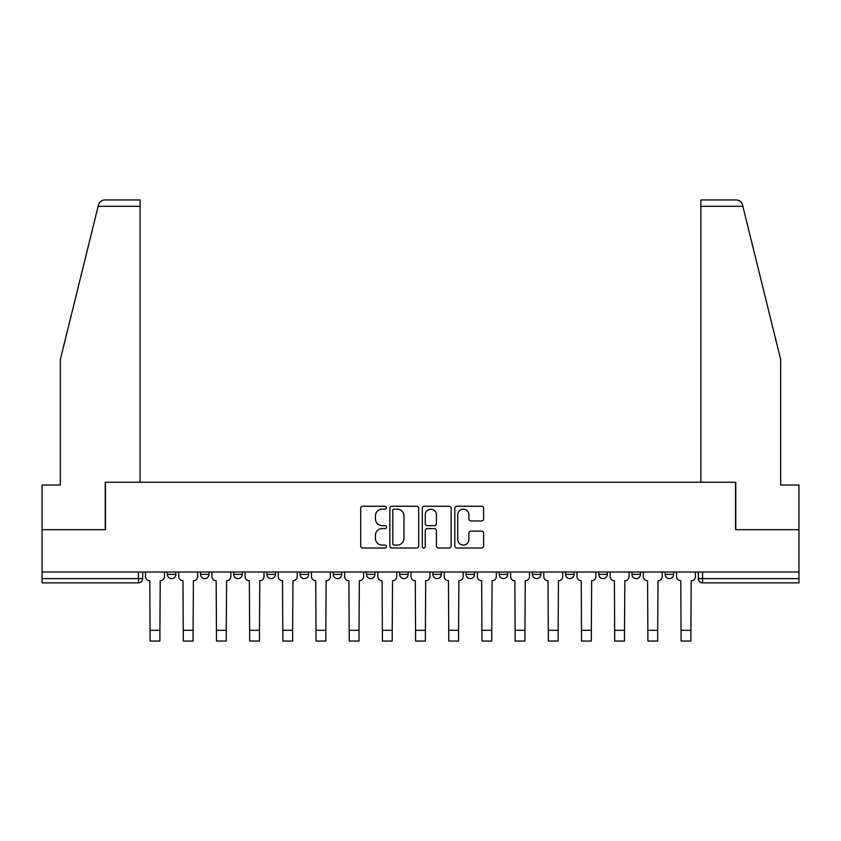 <?xml version="1.0" encoding="UTF-8"?>
<svg xmlns="http://www.w3.org/2000/svg" width="841" height="841" viewBox="0 0 841 841"><rect width="100%" height="100%" fill="white"/><g stroke="black" fill="none" stroke-linecap="round" stroke-linejoin="round"><path stroke-width="1.26" d="M386.461 507.712A1.461 1.461 0 0 0 384.999 506.25L362.818 506.25A2.092 2.092 0 0 0 360.726 508.342L360.726 545.925A2.092 2.092 0 0 0 362.818 548.017L384.999 548.017A1.461 1.461 0 0 0 386.461 546.555A1.461 1.461 0 0 0 384.999 545.094L382.129 545.094A6.686 6.686 0 0 1 375.454 538.408L375.454 535.275A6.686 6.686 0 0 1 382.129 528.59L384.999 528.59A1.461 1.461 0 0 0 386.461 527.128A1.461 1.461 0 0 0 384.999 525.667L382.129 525.667A6.686 6.686 0 0 1 375.454 518.992L375.454 515.859A6.686 6.686 0 0 1 382.129 509.173L384.999 509.173A1.461 1.461 0 0 0 386.461 507.712M532.395 572.017L532.395 574.361L540.91 574.361A4.258 4.258 0 0 1 536.653 578.608A4.258 4.258 0 0 1 532.395 574.361L532.395 572.017M432.842 572.017L432.842 574.361L441.346 574.361A4.258 4.258 0 0 1 437.089 578.608A4.258 4.258 0 0 1 432.842 574.361L432.842 572.017M366.466 572.017L366.466 574.361L374.97 574.361A4.258 4.258 0 0 1 370.723 578.608A4.258 4.258 0 0 1 366.466 574.361L366.466 572.017M333.278 572.017L333.278 574.361L341.793 574.361A4.258 4.258 0 0 1 337.535 578.608A4.258 4.258 0 0 1 333.278 574.361L333.278 572.017M266.912 572.017L266.912 574.361L275.417 574.361A4.258 4.258 0 0 1 271.159 578.608A4.258 4.258 0 0 1 266.912 574.361L266.912 572.017M481.525 520.968A2.092 2.092 0 0 0 483.617 518.886L483.617 508.342A2.092 2.092 0 0 0 481.525 506.25L456.884 506.25A2.092 2.092 0 0 0 454.802 508.342L454.802 545.925A2.092 2.092 0 0 0 456.884 548.017L481.525 548.017A2.092 2.092 0 0 0 483.617 545.925L483.617 533.183A2.092 2.092 0 0 0 481.525 531.102L470.981 531.102A2.092 2.092 0 0 0 468.889 533.183L468.889 539.502A5.582 5.582 0 0 1 463.307 545.094A5.582 5.582 0 0 1 457.725 539.502L457.725 514.755A5.582 5.582 0 0 1 463.307 509.173A5.582 5.582 0 0 1 468.889 514.755L468.889 518.886A2.092 2.092 0 0 0 470.981 520.968L481.525 520.968M98.124 206.329L98.502 204.805C99.469 201.787 101.54 200.169 104.704 199.948L140.121 199.948L140.121 206.329L98.124 206.329L60.342 359.496L60.342 485.015L42.05 485.015L42.05 529.683L105.44 529.683L105.44 482.25L735.56 482.25L735.56 529.683L798.95 529.683L798.95 572.017L42.05 572.017L42.05 578.608L142.676 578.608L142.676 572.017L142.676 578.608A4.258 4.258 0 0 1 138.418 582.866L42.05 582.866L42.05 578.608M140.121 206.329L140.121 482.25L105.23 482.25L105.23 529.683L42.05 529.683L42.05 572.017M418.671 508.342A2.092 2.092 0 0 0 416.589 506.25L391.948 506.25A2.092 2.092 0 0 0 389.856 508.342L389.856 545.925A2.092 2.092 0 0 0 391.948 548.017L416.589 548.017A2.092 2.092 0 0 0 418.671 545.925L418.671 508.342M424.411 506.25L449.052 506.25A2.092 2.092 0 0 1 451.144 508.342L451.144 545.925A2.092 2.092 0 0 1 449.052 548.017L438.508 548.017A2.092 2.092 0 0 1 436.426 545.925L436.426 530.682A2.092 2.092 0 0 0 434.334 528.59L427.344 528.59A2.092 2.092 0 0 0 425.252 530.682L425.252 546.555A1.461 1.461 0 0 1 423.79 548.017A1.461 1.461 0 0 1 422.329 546.555L422.329 508.342A2.092 2.092 0 0 1 424.411 506.25M698.324 572.017L698.324 578.608L798.95 578.608L798.95 582.866L702.582 582.866A4.258 4.258 0 0 1 698.324 578.608M798.95 572.017L798.95 578.608M673.652 572.017L673.652 574.361A4.258 4.258 0 0 1 669.394 578.608A4.258 4.258 0 0 1 665.147 574.361L673.652 574.361M665.147 572.017L665.147 574.361M640.464 572.017L640.464 574.361A4.258 4.258 0 0 1 636.206 578.608A4.258 4.258 0 0 1 631.959 574.361L640.464 574.361M631.959 572.017L631.959 574.361M607.276 572.017L607.276 574.361A4.258 4.258 0 0 1 603.029 578.608A4.258 4.258 0 0 1 598.771 574.361A4.258 4.258 0 0 0 603.029 578.608M598.771 572.017L598.771 574.361L607.276 574.361M574.088 572.017L574.088 574.361A4.258 4.258 0 0 1 569.841 578.608A4.258 4.258 0 0 1 565.583 574.361A4.258 4.258 0 0 0 569.841 578.608M565.583 572.017L565.583 574.361L574.088 574.361M540.91 572.017L540.91 574.361A4.258 4.258 0 0 1 536.653 578.608M507.722 572.017L507.722 574.361A4.258 4.258 0 0 1 503.465 578.608A4.258 4.258 0 0 1 499.207 574.361L507.722 574.361M499.207 572.017L499.207 574.361M474.534 572.017L474.534 574.361A4.258 4.258 0 0 1 470.277 578.608A4.258 4.258 0 0 1 466.03 574.361L474.534 574.361L474.534 572.017M466.03 572.017L466.03 574.361M441.346 572.017L441.346 574.361M408.158 572.017L408.158 574.361A4.258 4.258 0 0 1 403.911 578.608A4.258 4.258 0 0 1 399.654 574.361L408.158 574.361L408.158 572.017M399.654 572.017L399.654 574.361M374.97 572.017L374.97 574.361L374.97 572.017M341.793 574.361L341.793 572.017L341.793 574.361A4.258 4.258 0 0 1 337.535 578.608M308.605 572.017L308.605 574.361A4.258 4.258 0 0 1 304.347 578.608A4.258 4.258 0 0 1 300.09 574.361A4.258 4.258 0 0 0 304.347 578.608A4.258 4.258 0 0 0 308.605 574.361L308.605 572.017M300.09 572.017L300.09 574.361L308.605 574.361M275.417 572.017L275.417 574.361M242.229 572.017L242.229 574.361A4.258 4.258 0 0 1 237.971 578.608A4.258 4.258 0 0 1 233.724 574.361A4.258 4.258 0 0 0 237.971 578.608A4.258 4.258 0 0 0 242.229 574.361L233.724 574.361L233.724 572.017M200.536 572.017L200.536 574.361L209.041 574.361L209.041 572.017L209.041 574.361A4.258 4.258 0 0 1 204.794 578.608A4.258 4.258 0 0 1 200.536 574.361A4.258 4.258 0 0 0 204.794 578.608M167.348 572.017L167.348 574.361L175.853 574.361L175.853 572.017L175.853 574.361A4.258 4.258 0 0 1 171.606 578.608A4.258 4.258 0 0 1 167.348 574.361A4.258 4.258 0 0 0 171.606 578.608M138.418 572.017L138.418 582.866A4.258 4.258 0 0 0 142.676 578.608M394.24 509.173A1.461 1.461 0 0 0 392.779 510.634L392.779 543.633A1.461 1.461 0 0 0 394.24 545.094L397.267 545.094A6.686 6.686 0 0 0 403.953 538.408L403.953 515.859A6.686 6.686 0 0 0 397.267 509.173L394.24 509.173M436.426 514.86A5.582 5.582 0 0 0 430.834 509.278A5.582 5.582 0 0 0 425.252 514.86L425.252 523.586A2.092 2.092 0 0 0 427.344 525.667L434.334 525.667A2.092 2.092 0 0 0 436.426 523.586L436.426 514.86M145.546 572.017L145.546 576.484A4.258 4.258 0 0 0 149.803 580.742L150.119 641.052L159.906 641.052L159.906 630.308L150.119 630.308M164.479 572.017L164.479 576.484A4.258 4.258 0 0 1 160.221 580.742L159.906 630.308M98.502 204.805C99.091 203.08 99.091 203.08 98.502 204.805M742.876 206.329L742.498 204.805C741.909 203.08 741.909 203.08 742.498 204.805C741.909 203.08 741.909 203.08 742.498 204.805C741.531 201.787 739.46 200.169 736.295 199.948L700.879 199.948L700.879 482.25L735.77 482.25L735.77 529.683L798.95 529.683L798.95 485.015L780.658 485.015L780.658 359.496L742.876 206.329L700.879 206.329M178.734 572.017L178.734 576.484A4.258 4.258 0 0 0 182.981 580.742L183.306 641.052L193.094 641.052L193.094 630.308L183.306 630.308M197.667 572.017L197.667 576.484A4.258 4.258 0 0 1 193.409 580.742L193.094 630.308M211.921 572.017L211.921 576.484A4.258 4.258 0 0 0 216.169 580.742L216.494 641.052L226.271 641.052L226.271 630.308L216.494 630.308M230.855 572.017L230.855 576.484A4.258 4.258 0 0 1 226.597 580.742L226.271 630.308M245.099 572.017L245.099 576.484A4.258 4.258 0 0 0 249.356 580.742L249.672 641.052L259.459 641.052L259.459 630.308L249.672 630.308M264.032 572.017L264.032 576.484A4.258 4.258 0 0 1 259.785 580.742L259.459 630.308M278.287 572.017L278.287 576.484A4.258 4.258 0 0 0 282.544 580.742L282.86 641.052L292.647 641.052L292.647 630.308L282.86 630.308M297.22 572.017L297.22 576.484A4.258 4.258 0 0 1 292.962 580.742L292.647 630.308M311.475 572.017L311.475 576.484A4.258 4.258 0 0 0 315.732 580.742L316.048 641.052L325.835 641.052L325.835 630.308L316.048 630.308M330.408 572.017L330.408 576.484A4.258 4.258 0 0 1 326.15 580.742L325.835 630.308M344.663 572.017L344.663 576.484A4.258 4.258 0 0 0 348.92 580.742L349.236 641.052L359.023 641.052L359.023 630.308L349.236 630.308M363.596 572.017L363.596 576.484A4.258 4.258 0 0 1 359.338 580.742L359.023 630.308M377.851 572.017L377.851 576.484A4.258 4.258 0 0 0 382.098 580.742L382.424 641.052L392.211 641.052L392.211 630.308L382.424 630.308M396.784 572.017L396.784 576.484A4.258 4.258 0 0 1 392.526 580.742L392.211 630.308M411.028 572.017L411.028 576.484A4.258 4.258 0 0 0 415.286 580.742L415.612 641.052L425.388 641.052L425.388 630.308L415.612 630.308M429.972 572.017L429.972 576.484A4.258 4.258 0 0 1 425.714 580.742L425.388 630.308M444.216 572.017L444.216 576.484A4.258 4.258 0 0 0 448.474 580.742L448.789 641.052L458.576 641.052L458.576 630.308L448.789 630.308M463.149 572.017L463.149 576.484A4.258 4.258 0 0 1 458.902 580.742L458.576 630.308M477.404 572.017L477.404 576.484A4.258 4.258 0 0 0 481.662 580.742L481.977 641.052L491.764 641.052L491.764 630.308L481.977 630.308M496.337 572.017L496.337 576.484A4.258 4.258 0 0 1 492.08 580.742L491.764 630.308M510.592 572.017L510.592 576.484A4.258 4.258 0 0 0 514.85 580.742L515.165 641.052L524.952 641.052L524.952 630.308L515.165 630.308M529.525 572.017L529.525 576.484A4.258 4.258 0 0 1 525.268 580.742L524.952 630.308M543.78 572.017L543.78 576.484A4.258 4.258 0 0 0 548.038 580.742L548.353 641.052L558.14 641.052L558.14 630.308L548.353 630.308M562.713 572.017L562.713 576.484A4.258 4.258 0 0 1 558.456 580.742L558.14 630.308M576.968 572.017L576.968 576.484A4.258 4.258 0 0 0 581.215 580.742L581.541 641.052L591.328 641.052L591.328 630.308L581.541 630.308M595.901 572.017L595.901 576.484A4.258 4.258 0 0 1 591.644 580.742L591.328 630.308M610.145 572.017L610.145 576.484A4.258 4.258 0 0 0 614.403 580.742L614.729 641.052L624.506 641.052L624.506 630.308L614.729 630.308M629.079 572.017L629.079 576.484A4.258 4.258 0 0 1 624.831 580.742L624.506 630.308M643.333 572.017L643.333 576.484A4.258 4.258 0 0 0 647.591 580.742L647.906 641.052L657.694 641.052L657.694 630.308L647.906 630.308M662.266 572.017L662.266 576.484A4.258 4.258 0 0 1 658.019 580.742L657.694 630.308M676.521 572.017L676.521 576.484A4.258 4.258 0 0 0 680.779 580.742L681.094 641.052L690.882 641.052L690.882 630.308L681.094 630.308M695.454 572.017L695.454 576.484A4.258 4.258 0 0 1 691.197 580.742L690.882 630.308M702.582 572.017L702.582 582.866"/></g></svg>
